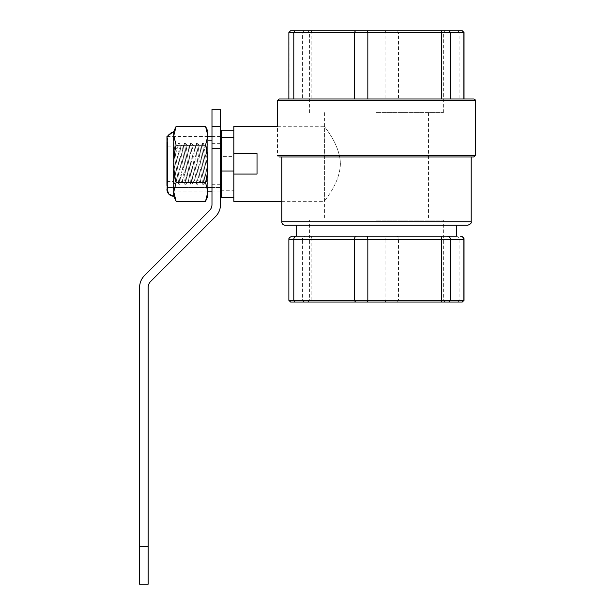 <?xml version="1.0" encoding="UTF-8"?>
<svg xmlns="http://www.w3.org/2000/svg" width="615" height="615" viewBox="0 0 615 615"><rect width="100%" height="100%" fill="white"/><g stroke="black" fill="none" stroke-linecap="round" stroke-linejoin="round"><path stroke-width="0.46" stroke-dasharray="3.08 2.31" d="M376.449 32.457L443.33 32.457L376.449 32.457M376.449 30.75L307.861 30.75L376.449 30.75M376.449 112.645L443.33 112.645L376.449 112.645M290.58 30.75L462.319 30.75M376.449 220.124L443.33 220.124L376.449 220.124M296.261 236.16L447.128 236.16M279.202 98.992L473.696 98.992M441.77 98.992L288.873 98.992L441.77 98.992M473.696 157.002L279.202 157.002A1.707 1.707 0 0 1 277.496 155.295L475.403 155.295M376.449 157.002L281.762 157.002L376.449 157.002M464.025 32.457L288.873 32.457M467.723 225.244L285.175 225.244M376.449 225.244L296.261 225.244L376.449 225.244M376.449 300.312L443.33 300.312L376.449 300.312M376.449 302.019L445.037 302.019L376.449 302.019M376.449 236.16L443.33 236.16L376.449 236.16M462.319 302.019L290.58 302.019M288.873 300.312L464.025 300.312M356.569 236.16L295.976 236.16M304.087 302.019L302.403 300.312L302.403 239.573L289.073 239.573A3.413 3.359 -90 0 1 292.433 236.16L456.638 236.16M440.586 236.16L366.663 236.16M221.192 196.946L221.192 156.717L221.707 156.594L221.707 197.507M221.192 189.835L221.707 190.273L233.823 190.273L233.823 156.594L221.707 156.594L221.707 130.149M221.192 156.717L221.192 130.711M233.823 156.594L233.823 190.273M221.192 163.828L221.192 136.53L221.192 163.828M340.41 163.828C339.772 184.308 323.651 201.22 324.413 201.359C323.651 201.22 339.772 184.308 340.41 163.828C339.772 143.341 323.651 126.429 324.413 126.29C323.651 126.429 339.772 143.341 340.41 163.828M207.885 187.467L166.942 187.467L220.508 187.467L220.508 140.182L220.508 187.467L220.508 140.182L220.508 187.467L211.983 187.467M207.885 140.182L211.983 140.182M207.885 136.53L167.157 136.53L166.942 191.119M166.942 136.53L166.942 138.237M233.823 126.29L233.823 201.359M233.823 174.06L233.823 153.589L257.024 153.589L257.024 174.06L233.823 174.06L233.823 153.589M139.597 584.25L139.597 546.72L148.13 546.72L148.13 584.25M148.13 546.72L148.13 287.512A8.533 8.533 0 0 1 150.629 281.478L215.511 216.595A17.059 17.059 0 0 0 220.508 204.526L220.508 126.29L211.983 126.29L211.983 109.232L220.508 109.232L220.508 126.29M139.597 546.72L139.597 287.512A17.059 17.059 0 0 1 144.594 275.451L209.484 210.561A8.533 8.533 0 0 0 211.983 204.526L211.983 126.29M211.983 179.088L211.983 143.349L211.983 184.3L211.983 179.088L220.508 179.088L220.508 148.569L220.508 179.088L211.983 179.088M220.508 148.569L220.508 143.349L220.508 148.569L211.983 148.569L220.508 148.569M167.465 189.42L167.465 138.237L167.465 189.42A6.304 6.304 0 0 0 173.768 195.724L173.768 131.933L173.768 195.724M167.465 142.203L166.942 142.203L166.942 185.446L167.465 185.446L167.465 142.203L167.465 185.446M173.768 196.239L173.768 131.41M176.105 201.259L173.768 191.895L176.105 182.54C174.499 175.613 173.722 169.379 173.768 163.828C173.722 158.27 174.499 152.036 176.105 145.109L173.768 135.754L176.105 126.398M207.885 196.239L207.885 191.895L205.548 201.259M207.885 143.349L206.625 146.055L205.817 146.17L206.632 151.751C206.625 144.233 206.625 144.233 206.632 151.751C206.625 144.233 206.625 144.233 206.632 151.751L207.885 170.147L207.885 143.349L207.885 179.265L207.885 170.147L203.596 143.349L207.885 170.147L203.596 143.349L207.885 170.147L205.817 146.17L203.596 143.349L202.366 143.349L201.328 145.955L206.509 181.479L201.328 145.955L199.852 146.17L205.026 181.694L199.852 146.17L197.623 143.349L203.996 184.3L197.623 143.349L196.393 143.349L202.766 184.3L196.393 143.349L195.355 145.955L200.536 181.479L195.355 145.955L193.879 146.17L199.06 181.694L193.879 146.17L191.649 143.349L198.022 184.3L191.649 143.349L190.419 143.349L196.792 184.3L190.419 143.349L189.382 145.955L194.563 181.479L189.382 145.955L187.906 146.17L193.087 181.694L187.906 146.17L185.676 143.349L192.049 184.3L185.676 143.349L184.446 143.349L190.819 184.3L184.446 143.349L183.408 145.955L188.59 181.479L183.408 145.955L181.932 146.17L187.114 181.694L181.932 146.17L179.711 143.349L186.076 184.3L179.711 143.349L178.481 143.349L184.846 184.3L178.481 143.349L177.443 145.955L182.624 181.479L177.443 145.955L175.967 146.17L181.141 181.694L175.967 146.17L173.768 143.387M173.768 184.3L173.768 181.717C174.26 185.161 174.26 185.161 173.768 181.717C174.26 185.161 174.26 185.161 173.768 181.717L174.137 184.3L175.175 181.694L176.651 181.479L173.768 161.699L173.768 172.046L175.175 181.694L173.768 172.046L173.768 161.699L176.651 181.479L178.88 184.3L180.103 184.3L181.141 181.694L182.624 181.479L184.846 184.3L186.076 184.3L187.114 181.694L188.59 181.479L190.819 184.3L192.049 184.3L193.087 181.694L194.563 181.479L196.792 184.3L198.022 184.3L199.06 181.694L200.536 181.479L202.766 184.3L203.996 184.3L205.026 181.694L206.663 181.679L207.885 179.265L202.366 143.349L207.885 179.265L202.366 143.349L207.885 179.265L206.663 181.679L207.885 184.3L207.885 179.265L207.885 184.3M173.768 143.526L180.103 184.3L173.768 143.526L180.103 184.3L173.768 143.526L173.768 152.028L173.768 143.526M205.548 126.398L207.885 135.754L205.548 145.109C207.155 152.036 207.932 158.27 207.885 163.828C207.932 169.379 207.155 175.613 205.548 182.54L207.885 191.895L207.885 131.41M173.768 152.028L178.88 184.3L173.768 152.028L178.88 184.3L173.768 152.028L173.768 161.699L173.768 152.028M176.105 182.54L205.548 182.54M176.105 145.109L205.548 145.109M173.507 132.194L173.507 195.455L173.507 132.194C169.971 132.671 168.041 134.685 167.718 138.237L167.718 189.42L167.718 138.237M173.507 195.455A6.042 6.042 0 0 1 167.718 189.42M167.718 181.479L167.718 146.17L167.718 181.479L173.507 181.479L173.507 146.17L173.507 181.479M475.403 100.699L277.496 100.699M304.087 30.75L302.403 32.457L302.403 98.992M289.073 98.992L289.073 32.457L290.749 30.75M311.72 30.75L311.129 32.457L311.129 98.992M385.643 30.75L385.052 32.457L385.052 98.992M397.413 30.75L398.505 32.457L398.505 98.992M458.006 30.75L459.098 32.457L459.098 98.992M281.762 221.831L471.136 221.831M288.873 239.573L289.073 300.312L290.749 302.019M458.006 302.019L459.098 300.312L459.098 239.573L398.505 239.573L398.505 300.312L397.413 302.019M385.643 302.019L385.052 300.312L385.052 239.573L311.129 239.573L311.129 300.312L311.72 302.019M396.329 236.16A3.413 2.183 -90 0 1 398.505 239.573L385.052 239.573A3.413 1.184 -90 0 1 386.235 236.16M312.312 236.16A3.413 1.184 -90 0 0 311.129 239.573L302.403 239.573A3.413 3.359 -90 0 1 305.763 236.16M456.922 236.16A3.413 2.183 -90 0 1 459.098 239.573L464.025 239.573M443.33 112.645L443.33 32.457L445.037 30.75M309.568 112.645L309.568 32.457L307.861 30.75M445.037 302.019L443.33 300.312L443.33 220.124M307.861 302.019L309.568 300.312L309.568 220.124M324.413 112.645L324.413 220.124M428.486 112.645L428.486 220.124M281.762 201.359L324.413 201.359L324.413 126.29L277.496 126.29L277.496 155.295M220.508 136.53L211.983 136.53M220.508 191.119L211.983 191.119M207.885 191.119L167.157 191.119M220.508 143.349L211.983 143.349M220.508 184.3L211.983 184.3M173.768 131.933C169.94 132.302 167.834 134.401 167.465 138.237M167.718 146.17L173.507 146.17"/><path stroke-width="0.92" d="M464.025 32.457L462.319 30.75L290.58 30.75L288.873 32.457L464.025 32.457L464.025 98.992M475.403 100.699L277.496 100.699L279.202 98.992L473.696 98.992A1.707 1.707 0 0 1 475.403 100.699L475.403 155.295L277.496 155.295M279.202 157.002L473.696 157.002L475.403 155.295M285.175 225.244A3.413 3.413 0 0 1 281.762 221.831L471.136 221.831C471.736 223.007 470.598 224.144 467.723 225.244L285.175 225.244M456.638 225.244L456.638 236.16L296.261 236.16L296.261 225.244M290.58 302.019L462.319 302.019L464.025 300.312L288.873 300.312L290.58 302.019M366.663 236.16L356.569 236.16A3.413 2.183 90 0 0 354.394 239.573L367.839 239.573A3.413 1.184 -90 0 0 366.663 236.16M294.885 302.019L293.793 300.312L293.793 239.573A3.413 2.183 90 0 1 295.976 236.16L292.433 236.16M448.812 302.019L450.495 300.312L450.495 239.573A3.413 3.359 90 0 0 447.128 236.16L440.586 236.16A3.413 1.184 90 0 1 441.77 239.573L464.025 239.573C463.003 238.482 466.062 238.528 460.612 236.16M221.192 137.814L221.192 130.711L221.707 130.149L221.707 137.376L221.192 137.814L221.192 170.932L221.707 171.055L221.707 137.376L233.823 137.376M221.192 170.932L221.192 196.946L221.707 197.507L221.707 171.055L233.823 171.055M233.823 197.507L221.707 197.507M211.983 140.182L207.885 140.182M211.983 187.467L207.885 187.467M167.157 191.119L166.942 136.53L173.768 131.41L173.768 196.239A6.827 6.827 0 0 1 166.942 189.42M233.823 130.149L221.707 130.149M281.762 201.359L233.823 201.359L233.823 174.06L257.024 174.06L257.024 153.589L233.823 153.589L233.823 126.29L277.496 126.29L277.496 100.699M233.823 153.589L233.823 174.06M148.13 584.25L148.13 546.72L139.597 546.72L139.597 584.25L148.13 584.25M220.508 126.29L220.508 109.232L211.983 109.232L211.983 126.29L220.508 126.29L220.508 204.526A17.059 17.059 0 0 1 215.511 216.595L150.629 281.478A8.533 8.533 0 0 0 148.13 287.512L148.13 546.72M211.983 126.29L211.983 204.526A8.533 8.533 0 0 1 209.484 210.561L144.594 275.451A17.059 17.059 0 0 0 139.597 287.512L139.597 546.72M166.942 142.203L166.942 185.446M173.768 131.41L176.105 126.398L173.768 135.754L176.105 145.109C174.499 152.036 173.722 158.27 173.768 163.828C173.722 169.379 174.499 175.613 176.105 182.54L173.768 191.895L176.105 201.259L205.548 201.259L207.885 191.895L207.885 196.239L205.548 201.259M205.548 126.398L207.885 131.41L207.885 191.895L205.548 182.54C207.155 175.613 207.932 169.379 207.885 163.828C207.932 158.27 207.155 152.036 205.548 145.109L207.885 135.754L205.548 126.398L176.105 126.398M176.105 145.109L205.548 145.109M176.105 182.54L205.548 182.54M462.142 30.75L463.825 32.457L463.825 98.992M448.812 30.75L450.495 32.457L450.495 98.992M441.178 30.75L441.77 32.457L441.77 98.992M367.255 30.75L367.839 32.457L367.839 98.992M355.478 30.75L354.394 32.457L354.394 98.992M294.885 30.75L293.793 32.457L293.793 98.992M355.478 302.019L354.394 300.312L354.394 239.573L288.873 239.573L288.873 300.312M367.255 302.019L367.839 300.312L367.839 239.573L441.77 239.573L441.77 300.312L441.178 302.019M462.142 302.019L463.825 300.312L463.825 239.573A3.413 3.359 90 0 0 460.466 236.16M288.873 32.457L288.873 98.992M281.762 157.002L281.762 221.831M471.136 157.002L471.136 221.831M288.873 239.573C289.888 238.482 286.836 238.528 292.286 236.16M464.025 239.573L464.025 300.312M221.192 136.53L220.508 136.53M211.983 136.53L207.885 136.53M221.192 191.119L220.508 191.119M211.983 191.119L207.885 191.119M173.768 196.239L176.105 201.259"/></g></svg>
